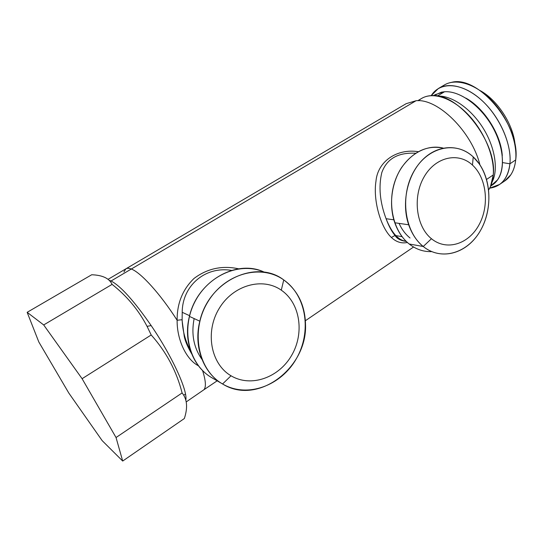 <?xml version="1.0" encoding="UTF-8"?>
<svg xmlns="http://www.w3.org/2000/svg" width="543" height="543" viewBox="0 0 543 543"><rect width="100%" height="100%" fill="white"/><g stroke="black" fill="none" stroke-linecap="round" stroke-linejoin="round"><path stroke-width="0.81" d="M437.753 96.084C451.688 95.439 470.666 108.376 482.863 127.727C495.094 147.058 498.617 169.755 492.08 182.081C498.617 169.755 495.094 147.058 482.863 127.727C470.666 108.376 451.688 95.439 437.753 96.084M502.289 155.746C501.128 134.813 484.302 108.152 465.901 98.12C484.302 108.152 501.128 134.813 502.289 155.746M433.538 95.622L435.248 94.604L444.541 91.753L437.386 96.016L444.541 91.753C460.288 90.484 482.455 107.046 494.137 129.913C505.933 152.739 504.732 176.563 492.834 184.64L490.696 186.086M490.777 185.896L497.578 179.862C505.805 168.486 503.537 145.144 491.279 124.781C479.082 104.392 459.039 90.654 444.541 91.753L441.486 92.167L433.748 95.629M116.039 437.529L122.691 461.048L102.193 440.665L68.818 393.064L38.825 341.995L27.15 312.313L43.691 324.945L82.095 378.702L116.039 437.529L182.102 392.942C187.172 399.112 187.919 407.644 184.349 418.524L122.691 461.048L116.039 437.529L82.095 378.702L151.205 334.977C166.301 351.878 176.597 371.195 182.102 392.942L116.039 437.529M43.691 324.945L112.096 284.376C126.892 296.03 138.546 310.019 147.058 326.343L151.205 334.977L82.095 378.702L43.691 324.945L27.15 312.313L91.699 274.758C102.498 275.138 109.292 278.342 112.096 284.376L43.691 324.945M108.084 279.319L406.191 103.665L416.047 100.733C437.672 98.188 471.724 131.44 479.924 164.848C471.724 131.44 437.672 98.188 416.047 100.733L111.064 280.989C120.655 286.005 134.026 300.87 151.164 325.583C172.226 356.412 187.81 390.743 185.835 400.103C187.81 390.743 172.226 356.412 151.164 325.583L147.058 326.343C138.546 310.026 126.892 296.037 112.096 284.376C109.292 278.342 102.498 275.138 91.699 274.758L27.15 312.313L38.825 341.995L68.818 393.064L102.193 440.665L122.691 461.048L184.349 418.524C187.919 407.644 187.172 399.112 182.102 392.942C176.597 371.195 166.301 351.878 151.205 334.977L147.058 326.343L151.164 325.583C134.026 300.87 120.655 286.005 111.064 280.989L109.231 280.31L111.064 280.989L131.304 269.029C128.942 268.099 127.116 268.045 125.833 268.866L123.926 271.955M486.589 179.421L493.268 174.948C492.786 180.928 491.259 185.903 488.68 189.874L490.424 186.697L493.268 174.948L486.589 179.421M417.791 100.699L421.409 98.561C432.608 91.591 451.919 97.611 468.107 114.553C484.302 131.44 494.734 156.893 493.268 174.948C497.368 142.666 458.618 93.002 432.167 95.602C426.703 95.738 422.149 97.441 418.517 100.72M125.833 268.866C127.116 268.045 128.942 268.099 131.304 269.029C140.827 272.491 160.294 293.865 177.127 320.261C176.998 303.422 182.618 289.494 193.987 278.484C207.27 268.493 222.168 265.269 238.689 268.819C222.175 265.269 207.27 268.486 193.987 278.478C182.618 289.494 176.998 303.422 177.127 320.261C160.294 293.865 140.827 272.491 131.304 269.029L416.047 100.733M186.235 401.901L203.91 389.745C206.245 387.098 205.797 380.697 202.573 370.543C205.797 380.697 206.245 387.098 203.91 389.745L217.166 380.826M418.246 151.673C396.573 148.334 377.609 161.624 375.96 181.281C372.932 200.448 380.772 227.639 391.374 237.454C396.234 242.035 401.582 243.712 407.413 242.483C401.582 243.712 396.234 242.035 391.374 237.454L395.032 235.479L395.861 235.614C399.091 239.029 402.492 240.895 406.069 241.207C402.499 240.895 399.091 239.029 395.861 235.614L395.032 235.479L391.374 237.454C380.772 227.639 372.932 200.448 375.96 181.281C377.609 161.624 396.573 148.334 418.246 151.673M183.731 395.223L185.468 394.042L183.731 395.223M177.127 320.261C176.855 339.674 186.222 359.554 198.405 365.772C186.222 359.554 176.855 339.667 177.127 320.261L182.122 319.705L182.217 312.313L182.122 319.705C182.611 330.938 185.353 341.133 190.349 350.289C185.353 341.133 182.611 330.938 182.122 319.705L182.217 312.313C182.163 286.337 204.63 265.927 231.535 270.394C204.63 265.927 182.163 286.337 182.217 312.313L189.602 315.7M415.626 153.248C398.107 152.298 386.84 158.732 381.817 172.545C378.437 186.629 379.856 202.023 386.073 218.714C388.978 226.119 392.236 231.759 395.861 235.614L402.105 236.667L395.861 235.614C392.236 231.759 388.978 226.119 386.073 218.714C379.856 202.023 378.437 186.629 381.817 172.545C386.84 158.732 398.107 152.298 415.626 153.248M201.935 359.323C193.722 347.683 191.122 334.094 194.143 318.571M264.461 272.26C241.031 261.448 208.743 274.378 194.781 302.044C180.534 329.567 188.862 364.625 211.824 377.718L212.13 377.894L211.824 377.718C192.921 367.027 183.052 340.977 189.419 316.399C197.435 280.629 237.108 258.665 264.461 272.26M409.184 243.997C416.033 249.359 423.526 251.898 431.671 251.613C423.526 251.898 416.033 249.359 409.184 243.997L423.241 246.495C440.563 260.531 465.215 254.138 478.526 233.707C491.999 213.413 492.433 182.55 479.184 163.762L473.224 156.907C459.134 143.712 437.482 144.506 422.352 160.002C407.175 175.389 401.27 203.394 408.689 224.788C411.893 233.945 416.746 241.18 423.241 246.495L409.184 243.997C402.757 238.784 397.951 231.705 394.768 222.745C388.673 205.24 391.415 182.998 401.664 167.441C413.325 151.375 427.171 144.927 443.203 148.096C424.782 143.298 403.558 157.042 395.297 180.262C386.908 203.415 393.288 231.467 409.184 243.997M410.026 237.997C405.451 234.277 401.793 229.404 399.057 223.377M283.745 279.93C256.54 258.848 208.824 280.432 199.831 321.191C193.301 346.42 203.333 373.102 222.569 383.976L211.824 377.718L222.569 383.976C257.803 406.116 307.732 367.672 305.505 324.103C304.956 305.064 297.707 290.342 283.745 279.93L281.288 290.166C262.649 276.971 233.11 284.973 219.107 308.573C204.799 331.983 210.82 364.102 231.026 375.776L222.569 383.976C197.767 369.932 190.199 330.572 207.806 301.956C225.053 273.122 261.217 263.722 283.745 279.93C306.551 295.738 311.913 331.841 296.335 358.726C281.098 385.801 247.126 398.453 222.569 383.976L231.026 375.776C251.036 387.804 279.088 377.589 291.747 355.183C304.677 332.947 300.143 303.028 281.288 290.166L283.745 279.93M473.224 156.907C490.58 172.905 493.913 206.197 481.091 229.438C468.534 252.882 441.812 261.583 423.241 246.495L431.454 238.73C446.57 251.226 468.582 244.262 478.987 224.89C489.603 205.695 486.793 178.145 472.478 165.086L473.224 156.907L472.478 165.086C458.333 151.741 435.35 156.832 423.988 177.066C412.402 197.109 416.182 226.54 431.454 238.73L423.241 246.495C404.474 231.78 399.696 195.718 413.949 171.221C427.932 146.495 456.093 140.562 473.224 156.907M431.23 95.636C439.545 81.952 460.138 82.074 479.326 98.202C498.542 114.2 511.995 143.44 509.925 163.796L502.587 162.595L509.925 163.796C508.031 178.396 501.284 186.52 489.691 188.17L499.574 184.457C505.458 180.242 508.906 173.353 509.925 163.796C511.689 145.728 501.522 120.465 485.367 103.849C469.233 87.185 449.74 81.464 438.255 88.59L431.23 95.636M231.026 375.776C210.82 364.102 204.799 331.983 219.107 308.573C233.11 284.973 262.649 276.971 281.288 290.166C300.143 303.028 304.677 332.947 291.747 355.183C279.088 377.589 251.036 387.804 231.026 375.776M431.454 238.73C416.182 226.54 412.402 197.109 423.988 177.066C435.35 156.832 458.333 151.741 472.478 165.086C486.793 178.145 489.603 205.695 478.987 224.89C468.582 244.262 446.57 251.226 431.454 238.73M438.696 88.333L444.099 85.136C455.672 77.948 475.227 83.574 491.347 100.143C507.481 116.664 517.56 141.859 515.694 159.934L509.925 163.796L515.694 159.934C514.621 169.491 511.119 176.4 505.187 180.649L499.574 184.457M504.535 181.09L510.793 174.819C513.454 170.814 515.083 165.853 515.694 159.934C520.886 125.718 478.254 75.002 451.64 82.326C447.751 83.031 444.384 84.586 441.527 86.982M480.073 90.559C498.006 100.251 514.112 125.786 515.164 146.155C514.112 125.786 498.006 100.251 480.073 90.559M413.569 247.017L305.383 320.73M406.32 241.452C400.727 240.692 396.967 238.703 395.032 235.479C391.768 231.644 388.781 226.051 386.073 218.714L393.838 219.813M191.557 353.636C187.525 346.61 185.088 340.828 184.247 336.28L182 319.746M189.419 316.399L199.831 321.191M394.768 222.745L408.689 224.788"/></g></svg>

